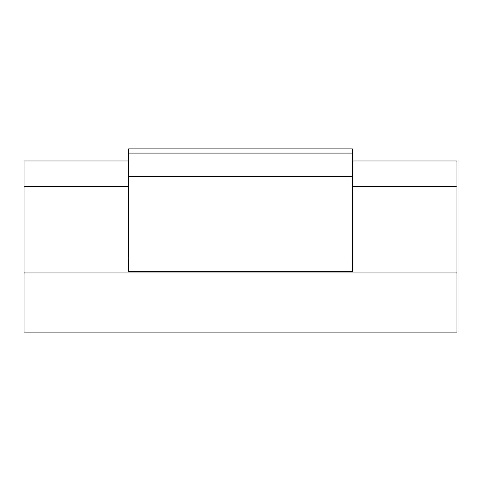 <?xml version="1.0" encoding="UTF-8"?>
<svg xmlns="http://www.w3.org/2000/svg" width="481" height="481" viewBox="0 0 481 481"><rect width="100%" height="100%" fill="white"/><g stroke="black" fill="none" stroke-linecap="round" stroke-linejoin="round"><path stroke-width="0.72" d="M24.05 332.137L456.95 332.137L456.95 272.937L24.05 272.937L24.05 332.137M128.704 160.961L24.05 160.961L24.05 272.937M128.704 271.657L352.296 271.657M352.296 186.249L456.95 186.249L456.95 272.937M24.05 186.249L128.704 186.249M352.296 160.961L456.95 160.961L456.95 186.249M128.704 258.002L128.704 148.863L352.296 148.863L352.296 271.29L128.704 271.29L128.704 258.002L352.296 258.002M128.704 153.09L352.296 153.09M128.704 176.437L352.296 176.437"/></g></svg>
